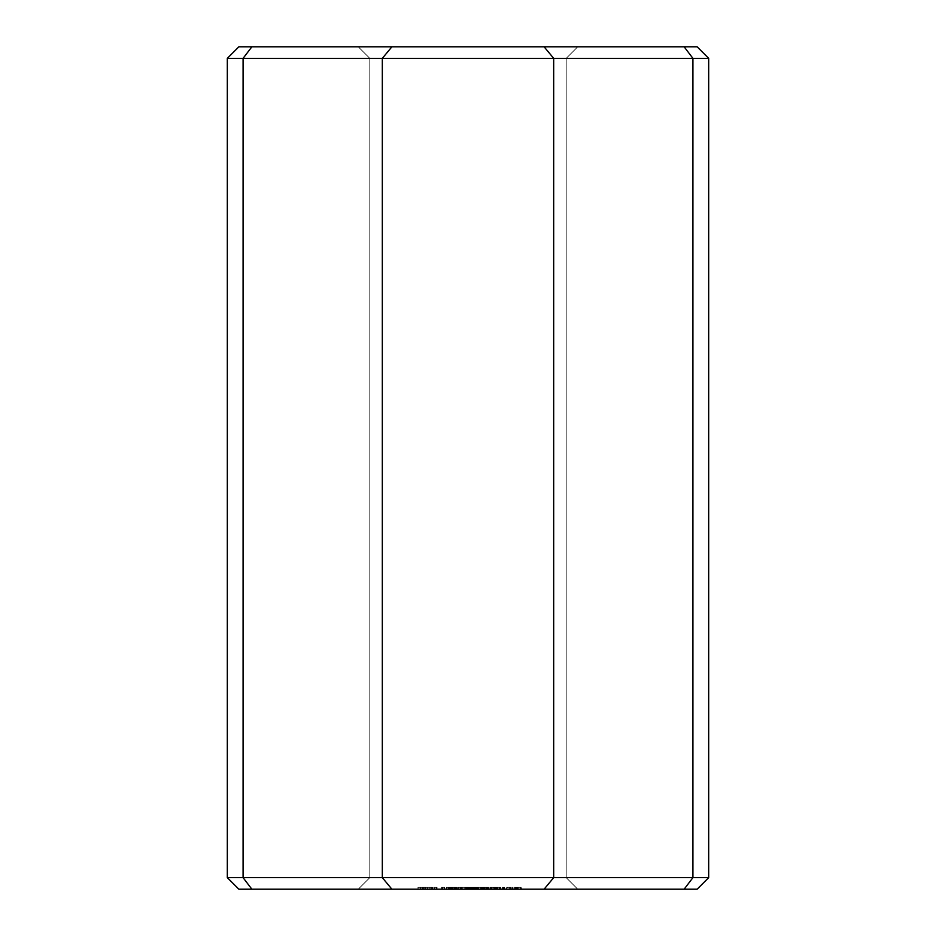 <?xml version="1.0" encoding="UTF-8"?>
<svg xmlns="http://www.w3.org/2000/svg" width="936" height="936" viewBox="0 0 936 936"><rect width="100%" height="100%" fill="white"/><g stroke="black" fill="none" stroke-linecap="round" stroke-linejoin="round"><path stroke-width="0.7" stroke-dasharray="4.68 3.51" d="M692.921 58.348L684.134 46.8L544.097 46.8L553.679 58.348L553.679 877.652L382.321 877.652L382.321 58.348L708.681 58.348M692.921 877.652L684.134 889.2L544.097 889.2L553.679 877.652L708.681 877.652M684.134 46.8L697.133 46.8M684.134 889.2L697.133 889.2M238.867 46.8L544.097 46.8M358.242 46.8L577.758 46.8L358.242 46.8L369.802 58.348L566.198 58.348L577.758 46.8L566.198 58.348L369.802 58.348L358.242 46.8M238.867 889.2L544.097 889.2M358.242 889.2L577.758 889.2L358.242 889.2L369.802 877.652L566.198 877.652L577.758 889.2L566.198 877.652L369.802 877.652L358.242 889.2M424.113 889.2L430.911 889.2L424.113 889.2L424.113 887.269L417.959 887.269L430.911 887.269L424.113 887.269L424.113 889.2M431.683 889.2L432.912 889.2L431.683 889.2L431.683 887.269L430.911 887.269L432.912 887.269L431.683 887.269L431.683 889.2M434.526 889.2L436.433 889.2L434.526 889.2L434.526 887.269L432.912 887.269L436.433 887.269L434.526 887.269L434.526 889.2M436.901 889.2L436.433 887.269L437.065 887.269L436.901 889.2M422.101 889.2L420.498 889.2L422.101 889.2L422.101 887.269L422.101 889.2M418.579 889.2L420.498 889.2L418.111 889.2L418.579 887.269L418.579 889.2M417.959 889.2L417.959 887.269M452.638 889.2L449.175 889.2L452.72 889.2L449.877 889.2L452.638 889.2L452.907 887.269L449.21 887.269L452.638 887.269M444.038 889.2L449.374 889.2L442.74 889.2L449.058 889.2L444.038 889.2L444.038 887.269L441.558 887.269L449.374 887.269L444.038 887.269M456.955 889.2L453.937 889.2L456.955 889.2L457.107 887.269L455.224 887.269L456.955 887.269M461.635 889.2L457.95 889.2L461.635 889.2L461.635 887.269L457.95 887.269L461.635 887.269L461.635 889.2M464.794 889.2L462.77 889.2L464.794 889.2L464.794 887.269L462.77 887.269L464.794 887.269L464.794 889.2M469.123 889.2L465.66 889.2L469.193 889.2L466.362 889.2L469.123 889.2L469.392 887.269L468.292 887.269L469.123 887.269M450.941 889.2L457.938 889.2L450.356 889.2L450.941 887.269L457.938 887.269L450.356 887.269L450.941 889.2M458.546 889.2L457.938 889.2L458.546 887.269M460.676 889.2L466.537 889.2L460.676 889.2L460.676 887.269L469.193 887.269L460.676 887.269L460.688 889.2M467.146 889.2L461.284 889.2L467.146 889.2L467.146 887.269L466.537 887.269L467.146 889.2M465.367 889.2L461.284 889.2L465.976 889.2L465.367 887.269L461.284 887.269L466.537 887.269L461.284 887.269L465.976 887.269L465.367 889.2M473.44 889.2L470.422 889.2L473.44 889.2L473.593 887.269L470.422 887.269L473.44 887.269M476.927 889.2L474.435 889.2L477.606 889.2L476.611 889.2L476.611 887.269L474.435 887.269L477.606 887.269L475.078 887.269L476.927 887.269L476.611 889.2L475.078 889.2L475.078 887.269L475.078 889.2L475.078 887.269L475.078 889.2L476.927 889.2L476.927 887.269M480.613 889.2L478.589 889.2L480.613 889.2L480.613 887.269L478.589 887.269L480.613 887.269L480.613 889.2M477.699 889.2L474.025 889.2L478.202 889.2L477.699 887.269L474.025 887.269L477.699 887.269M478.799 889.2L478.191 889.2L478.799 887.269M473.499 889.2L474.025 887.269L469.264 887.269L474.014 887.269L474.014 889.2L469.86 889.2L473.499 889.2L473.499 887.269L473.476 889.2M469.264 889.2L469.264 887.269M484.509 889.2L481.56 889.2L484.509 889.2L484.509 887.269L483.233 887.269L484.509 887.269L484.497 889.2M488.732 889.2L485.784 889.2L488.732 889.2L488.732 887.269L487.457 887.269L488.732 887.269L488.732 889.2M493.096 889.2L490.476 889.2L493.096 889.2L493.096 887.269L490.476 887.269L493.096 887.269L493.096 889.2M487.633 889.2L481.209 889.2L488.241 889.2L487.633 887.269L481.209 887.269L488.241 887.269L487.633 889.2M486.451 889.2L482.379 889.2L487.071 889.2L486.463 887.269L482.379 887.269L488.44 887.269L486.451 887.269L486.463 889.2L488.44 889.2L486.451 889.2L486.451 887.269M490.663 889.2L490.078 887.269L491.248 887.269L490.663 889.2M497.191 889.2L494.243 889.2L497.191 889.2L497.191 887.269L495.916 887.269L497.191 887.269L497.18 889.2M503.463 889.2L504.445 889.2L502.48 889.2L503.463 889.2L503.463 887.269L504.445 887.269L502.784 887.269L503.463 887.269L503.463 889.2M510.249 889.2L506.785 889.2L510.249 889.2L510.822 887.269L506.785 887.269L510.249 887.269L510.249 889.2M506.212 889.2L506.785 887.269L506.212 889.2M500.198 889.2L494.348 889.2L500.807 889.2L494.945 889.2L500.807 889.2L500.198 887.269L493.775 887.269L500.807 887.269L494.945 887.269L500.198 887.269L500.198 889.2M499.028 889.2L494.945 889.2L499.637 889.2L499.028 887.269L494.945 887.269L499.637 887.269L499.028 889.2M493.775 889.2L493.775 887.269L493.775 889.2M512.46 889.2L511.875 887.269L513.045 887.269L512.46 889.2M514.578 889.2L516.485 889.2L514.578 889.2L514.578 887.269L513.045 887.269L516.485 887.269L514.578 887.269M517.631 889.2L521.083 889.2L517.058 889.2L517.058 887.269L521.083 887.269L517.631 887.269L517.631 889.2L517.631 887.269M521.668 889.2L521.083 887.269L521.668 889.2M227.319 58.348L382.321 58.348L391.903 46.8M251.866 46.8L243.079 58.348L243.079 877.652L382.321 877.652L391.903 889.2M227.319 877.652L243.079 877.652L251.866 889.2M423.341 889.2L423.341 887.269L423.341 889.2M425.728 889.2L425.728 887.269M427.436 889.2L427.436 887.269M420.498 889.2L420.498 887.269L420.498 889.2M429.179 889.2L429.179 887.269M430.911 889.2L430.911 887.269L430.911 889.2M418.111 889.2L418.111 887.269L418.111 889.2M432.912 889.2L432.912 887.269L432.912 889.2M436.433 889.2L436.433 887.269L436.433 889.2M437.065 889.2L437.065 887.269M425.786 889.2L425.786 887.269M432.221 889.2L427.506 889.2L427.506 887.269L432.221 887.269L422.791 887.269L427.506 887.269L427.506 889.2L429.343 889.2L429.343 887.269L429.343 889.2L430.841 889.2L430.841 887.269L430.841 889.2L431.859 889.2L431.859 887.269L432.221 889.2L432.221 887.269M429.226 889.2L429.226 887.269M452.907 889.2L452.907 887.269M450.579 889.2L450.579 887.269M449.877 889.2L449.877 887.269M451.948 887.269L451.023 887.269L452.72 887.269L451.948 887.269L451.948 889.2L451.959 887.269M452.673 889.2L452.673 887.269M452.72 889.2L452.72 887.269L452.72 889.2M449.21 889.2L449.21 887.269L450.976 887.269L449.175 887.269L449.221 889.2M452.24 889.2L452.24 887.269M449.175 889.2L449.175 887.269L449.175 889.2M441.558 889.2L441.558 887.269L441.558 889.2M448.192 889.2L448.192 887.269L448.192 889.2M446.671 889.2L446.671 887.269M448.847 889.2L448.847 887.269M446.601 889.2L446.601 887.269M449.058 889.2L449.058 887.269M444.565 889.2L444.565 887.269M448.262 889.2L448.262 887.269M442.67 889.2L442.67 887.269M446.378 889.2L446.378 887.269M441.874 889.2L441.874 887.269M444.343 889.2L444.343 887.269M442.084 889.2L442.084 887.269M442.74 889.2L442.74 887.269L442.74 889.2M444.226 889.2L444.226 887.269M446.94 889.2L446.94 887.269M449.374 889.2L449.374 887.269L449.374 889.2M457.107 889.2L457.107 887.269M453.937 889.2L453.937 887.269L455.259 887.269L453.937 887.269L453.937 889.2M456.44 889.2L454.58 889.2L454.58 887.269L456.44 887.269L454.58 887.269L454.58 889.2L454.58 887.269L454.58 889.2L456.44 889.2L456.44 887.269M461.038 889.2L461.038 887.269L461.038 889.2M458.944 889.2L458.944 887.269M457.95 889.2L457.95 887.269L457.938 889.2M460.84 889.2L460.84 887.269M462.77 889.2L462.77 887.269L462.77 889.2M469.392 889.2L469.392 887.269M467.064 889.2L467.064 887.269M466.362 889.2L466.362 887.269M469.158 889.2L469.193 887.269M465.695 889.2L465.695 887.269L465.707 889.2M468.725 889.2L468.725 887.269M465.66 889.2L465.66 887.269L465.66 889.2M453.878 889.2L453.878 887.269L453.878 889.2M450.356 889.2L450.356 887.269M454.463 889.2L454.463 887.269M455.048 889.2L455.048 887.269L455.048 889.2M460.114 889.2L460.114 887.269L460.114 889.2M466.537 889.2L466.514 887.269M461.284 889.2L461.284 887.269L461.284 889.2M465.976 889.2L465.976 887.269M473.593 889.2L473.593 887.269M470.422 889.2L470.422 887.269L470.422 889.2M472.926 889.2L471.065 889.2L471.065 887.269L472.926 887.269L471.065 887.269L471.065 889.2L471.065 887.269L471.065 889.2L472.926 889.2L472.926 887.269M478.436 889.2L478.436 887.269M477.606 889.2L477.606 887.269L477.617 889.2M474.435 889.2L474.435 887.269L474.435 889.2M475.979 889.2L475.979 887.269M478.589 889.2L478.589 887.269L478.589 889.2M478.191 889.2L478.191 887.269L478.202 889.2M470.363 889.2L470.363 887.269M469.86 889.2L469.86 887.269L469.849 889.2M478.787 889.2L478.787 887.269M470.434 889.2L470.434 887.269L470.434 889.2M474.529 889.2L474.529 887.269M484.906 889.2L484.906 887.269M481.97 887.269L483.233 887.269L481.56 887.269L481.97 889.2L481.958 887.269M481.56 889.2L481.56 887.269M489.13 889.2L489.13 887.269M485.784 889.2L485.784 887.269M492.102 889.2L492.102 887.269L492.102 889.2M491.599 889.2L491.599 887.269M490.476 889.2L490.476 887.269L491.482 887.269L490.476 887.269L490.476 889.2M491.482 889.2L491.482 887.269L491.482 889.2M481.771 889.2L481.771 887.269M488.241 889.2L488.241 887.269M481.209 889.2L481.209 887.269L481.209 889.2M482.379 889.2L482.379 887.269L484.204 887.269L482.262 887.269L482.379 889.2L482.379 887.269L482.379 889.2L484.204 889.2L482.262 889.2L482.403 887.269L482.414 889.2M481.794 889.2L481.794 887.269M487.071 889.2L487.071 887.269M490.078 889.2L490.078 887.269L490.078 889.2M491.248 889.2L491.248 887.269L491.248 889.2M497.589 889.2L497.589 887.269M494.653 887.269L495.916 887.269L494.243 887.269L494.653 889.2M494.243 889.2L494.243 887.269M504.141 889.2L504.141 887.269L504.141 889.2M502.784 889.2L502.48 887.269L502.784 889.2M504.445 889.2L504.445 887.269M502.48 889.2L502.48 887.269M510.822 889.2L510.822 887.269L510.822 889.2M506.785 889.2L506.785 887.269L506.785 889.2M494.348 889.2L494.348 887.269L494.348 889.2M500.807 889.2L500.807 887.269L500.807 889.2M494.91 889.2L494.945 887.269L496.887 887.269L494.91 887.269L494.945 889.2L494.945 887.269L494.945 889.2L496.887 889.2L494.91 889.2L494.91 887.269M499.637 889.2L499.637 887.269M511.875 889.2L511.875 887.269L511.875 889.2M513.045 889.2L513.045 887.269L513.045 889.2M515.385 889.2L515.385 887.269M516.485 889.2L516.485 887.269M514.917 889.2L514.917 887.269M515.619 889.2L515.619 887.269M517.058 889.2L517.058 887.269L517.058 889.2M521.083 889.2L521.083 887.269L521.083 889.2M520.486 889.2L520.486 887.269L518.228 887.269L520.486 887.269L520.486 889.2L520.486 887.269L520.486 889.2L518.228 889.2L518.228 887.269L518.228 889.2L518.228 887.269L518.228 889.2L520.486 889.2M517.643 889.2L517.643 887.269M566.198 58.348L566.198 877.652L566.198 58.348M369.802 58.348L369.802 877.652L369.802 58.348M482.215 887.269L482.215 889.2M484.251 887.269L484.251 889.2M488.475 887.269L488.475 889.2M496.934 887.269L496.934 889.2M507.382 887.269L509.652 887.269L507.382 887.269L507.382 889.2L509.652 889.2L509.652 887.269L509.652 889.2L507.382 889.2L507.382 887.269M427.506 889.2L425.669 889.2L427.506 889.2L427.506 887.269M422.791 889.2L425.669 889.2L425.669 887.269L425.669 889.2L424.172 889.2L424.172 887.269L424.172 889.2L423.166 889.2L423.166 887.269L422.791 889.2L422.791 887.269M451.831 889.2L451.831 887.269M451.175 889.2L451.175 887.269M450.04 889.2L450.04 887.269L450.029 889.2M450.193 889.2L450.193 887.269M451.023 889.2L451.023 887.269L451.023 889.2M449.725 889.2L449.725 887.269M449.526 889.2L449.526 887.269M450.473 889.2L450.473 887.269M451.082 889.2L451.082 887.269M451.608 889.2L451.608 887.269M452.088 889.2L452.088 887.269M451.912 889.2L451.912 887.269M450.976 889.2L450.976 887.269L450.976 889.2M450.076 889.2L450.076 887.269M451.807 889.2L451.807 887.269M452.416 889.2L452.416 887.269M452.778 889.2L452.778 887.269M456.534 889.2L456.534 887.269M455.996 889.2L455.996 887.269M455.259 889.2L455.224 887.269M456.089 889.2L456.089 887.269L456.078 889.2M456.686 889.2L456.686 887.269M456.99 889.2L456.99 887.269M468.304 889.2L468.304 887.269L468.292 889.2M467.661 889.2L467.661 887.269M466.678 889.2L466.678 887.269M467.509 889.2L467.555 887.269M468.421 889.2L468.421 887.269L468.386 889.2M468.445 889.2L468.445 887.269M466.21 889.2L466.21 887.269M465.999 889.2L465.999 887.269M466.959 889.2L466.959 887.269M468.082 889.2L468.082 887.269M468.562 889.2L468.562 887.269M467.462 889.2L467.462 887.269L467.45 889.2M468.889 889.2L468.889 887.269M473.008 889.2L473.008 887.269M472.469 889.2L472.469 887.269M471.732 889.2L471.732 887.269M471.709 889.2L471.709 887.269L471.709 889.2M472.575 889.2L472.575 887.269L472.563 889.2M473.16 889.2L473.16 887.269M477.337 889.2L477.337 887.269M477.454 889.2L477.454 887.269M477.044 889.2L477.044 887.269M476.518 889.2L476.518 887.269M475.78 889.2L475.78 887.269M483.233 889.2L483.233 887.269L483.233 889.2M487.457 889.2L487.457 887.269L487.457 889.2M486.193 889.2L486.193 887.269L486.193 889.2M491.505 889.2L491.505 887.269M491.271 889.2L491.271 887.269M490.909 889.2L490.909 887.269M495.916 889.2L495.916 887.269L495.916 889.2M494.641 889.2L494.641 887.269M456.347 889.2L456.347 887.269L456.37 889.2M456.16 889.2L456.16 887.269M455.762 889.2L455.762 887.269M455.13 889.2L455.13 887.269M455.727 889.2L455.727 887.269M472.832 889.2L472.832 887.269L472.855 889.2M472.645 889.2L472.645 887.269M472.247 889.2L472.247 887.269M471.615 889.2L471.615 887.269M472.212 889.2L472.212 887.269M476.857 889.2L476.857 887.269L476.857 889.2M476.646 889.2L476.646 887.269M476.26 889.2L476.26 887.269M475.722 889.2L475.722 887.269M475.827 889.2L475.827 887.269M476.284 889.2L476.284 887.269M484.052 889.2L484.052 887.269L484.052 889.2M484.204 889.2L484.204 887.269L484.204 889.2M483.736 889.2L483.736 887.269L483.736 889.2M482.707 889.2L482.707 887.269M482.251 889.2L482.251 887.269L482.262 889.2M482.73 889.2L482.73 887.269M488.276 889.2L488.276 887.269L488.276 889.2M488.44 889.2L488.44 887.269L488.44 889.2M487.972 889.2L487.972 887.269L487.972 889.2M486.942 889.2L486.942 887.269L486.954 889.2M486.638 889.2L486.638 887.269L486.638 889.2M486.486 889.2L486.486 887.269L486.486 889.2M496.735 889.2L496.735 887.269L496.735 889.2M496.887 889.2L496.887 887.269L496.887 889.2M496.419 889.2L496.419 887.269L496.419 889.2M495.401 889.2L495.401 887.269M495.097 889.2L495.097 887.269L495.097 889.2M494.945 889.2L494.945 887.269L494.945 889.2M495.413 889.2L495.413 887.269"/><path stroke-width="1.4" d="M708.681 58.348L692.921 58.348L692.921 877.652L684.134 889.2L697.133 889.2L708.681 877.652L692.921 877.652L692.921 58.348L684.134 46.8L697.133 46.8L708.681 58.348L708.681 877.652M692.921 877.652L553.679 877.652L553.679 58.348L692.921 58.348M544.097 46.8L251.866 46.8L243.079 58.348L553.679 58.348L544.097 46.8L684.134 46.8M251.866 46.8L238.867 46.8L227.319 58.348L243.079 58.348L243.079 877.652L251.866 889.2L684.134 889.2M251.866 889.2L238.867 889.2L227.319 877.652L227.319 58.348M391.903 46.8L382.321 58.348L382.321 877.652L553.679 877.652L544.097 889.2M227.319 877.652L382.321 877.652L391.903 889.2"/></g></svg>
